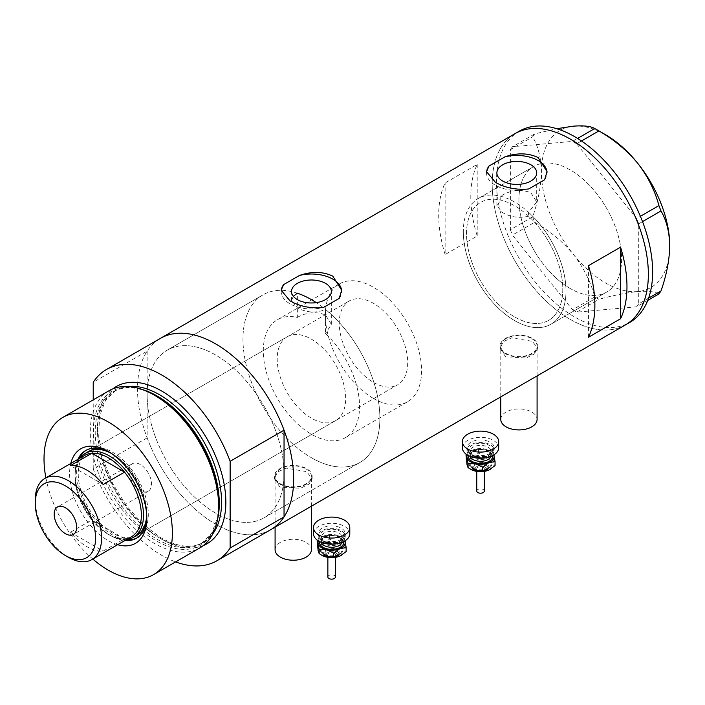 <?xml version="1.0" encoding="UTF-8"?>
<svg xmlns="http://www.w3.org/2000/svg" width="705" height="705" viewBox="0 0 705 705"><rect width="100%" height="100%" fill="white"/><g stroke="black" fill="none" stroke-linecap="round" stroke-linejoin="round"><path stroke-width="0.53" stroke-dasharray="3.52 2.64" d="M536.699 201.956L528.565 212.32L528.565 216.179A68.068 39.304 60 0 1 548.693 320.299A68.068 39.304 60 0 1 514.659 316.933A68.068 39.304 60 0 1 470.182 256.946A68.068 39.304 60 0 1 480.616 202.397A68.068 39.304 60 0 1 500.744 200.114L500.744 196.254C510.112 190.024 520.158 188.843 530.874 192.703L536.699 201.956L536.699 172.919M297.351 293.201A96.814 55.898 -120 0 0 263.018 294.84A96.814 55.898 60 0 1 297.351 293.201L297.351 317.409A68.068 39.304 -120 0 0 277.391 319.735A68.068 39.304 -120 0 0 266.957 374.276A68.068 39.304 -120 0 0 311.425 434.262A68.068 39.304 -120 0 0 345.459 437.638A68.068 39.304 -120 0 0 325.498 333.659L325.498 309.451A96.814 55.898 -120 0 1 377.043 394.024A96.814 55.898 -120 0 1 359.832 462.524A96.814 55.898 60 0 1 311.425 457.73A96.814 55.898 -120 0 0 359.832 462.524L263.996 517.858A96.814 55.898 -120 0 0 278.836 440.281A96.814 55.898 -120 0 0 215.589 354.967A96.814 55.898 -120 0 0 167.182 350.173A96.814 55.898 -120 0 0 152.342 427.75A96.814 55.898 -120 0 0 215.589 513.064A96.814 55.898 -120 0 0 263.996 517.858A96.814 55.898 60 0 1 215.589 513.064A96.814 55.898 60 0 1 147.133 394.492A96.814 55.898 60 0 1 167.182 350.173A96.814 55.898 60 0 1 215.589 354.967A96.814 55.898 60 0 1 284.044 473.54A96.814 55.898 60 0 1 263.996 517.858L359.832 462.524A96.814 55.898 60 0 0 375.562 388.067A96.814 55.898 60 0 0 316.272 302.63M297.351 317.409C306.745 312.121 316.122 311.31 325.498 314.976L331.332 324.309L325.498 333.659M528.565 216.179C519.488 218.453 510.869 217.29 502.718 212.663L496.884 205.737L500.744 200.114M500.779 419.449A18.154 10.478 180 0 1 511.989 409.764A18.154 10.478 180 0 1 531.773 412.037A18.154 10.478 180 0 1 537.087 419.449M531.773 338.673A18.154 10.478 180 0 1 537.087 346.076A18.154 10.478 180 0 1 525.877 355.761A18.154 10.478 180 0 1 506.102 353.487A18.154 10.478 180 0 1 500.779 346.076A18.154 10.478 180 0 1 511.989 336.4A18.154 10.478 180 0 1 531.773 338.673M275.091 549.741A18.154 10.478 180 0 1 286.3 540.065A18.154 10.478 180 0 1 306.076 542.339A18.154 10.478 180 0 1 311.399 549.741M306.076 468.966A18.154 10.478 180 0 1 311.399 476.377A18.154 10.478 180 0 1 300.189 486.062A18.154 10.478 180 0 1 280.405 483.789A18.154 10.478 180 0 1 275.091 476.377A18.154 10.478 180 0 1 286.3 466.701A18.154 10.478 180 0 1 306.076 468.966M505.564 356.765L500.021 348.385L503.211 341.705L511.707 337.818L532.301 341.326L537.845 348.385L534.663 353.822L526.168 357.99L505.564 356.765M505.564 353.795A18.912 10.919 180 0 1 500.021 346.076A18.912 10.919 180 0 1 511.698 335.994A18.912 10.919 180 0 1 532.301 338.365A18.912 10.919 180 0 1 537.845 346.076A18.912 10.919 180 0 1 526.168 356.166A18.912 10.919 180 0 1 505.564 353.795M279.876 487.067L274.333 478.677L277.514 472.006L286.01 468.12L306.613 471.627L312.148 478.677L308.966 484.123L300.48 488.292L279.876 487.067M279.876 484.097A18.912 10.919 180 0 1 274.333 476.377A18.912 10.919 180 0 1 286.01 466.296A18.912 10.919 180 0 1 306.613 468.658A18.912 10.919 180 0 1 312.148 476.377A18.912 10.919 180 0 1 300.48 486.468A18.912 10.919 180 0 1 279.876 484.097M293.351 296.303L291.517 300.48L297.351 307.768C306.728 312.782 316.113 313.346 325.498 309.451M486.565 172.223A30.253 17.466 -0 0 0 486.538 172.919A30.253 17.466 -0 0 0 495.403 185.265A30.253 17.466 -0 0 0 528.688 188.975M281.198 290.786A30.253 17.466 -0 0 0 281.172 291.482A30.253 17.466 -0 0 0 290.037 303.837A30.253 17.466 -0 0 0 323.322 307.547M263.018 294.84A96.814 55.898 -120 0 0 248.178 372.416A96.814 55.898 -120 0 0 311.425 457.73A96.814 55.898 60 0 1 248.178 372.416A96.814 55.898 60 0 1 263.018 294.84L167.182 350.173L263.018 294.84M570.274 288.521A72.606 41.921 60 0 1 522.846 224.543A72.606 41.921 60 0 1 533.967 166.362A72.606 41.921 60 0 1 570.274 169.958A72.606 41.921 60 0 1 617.712 233.937A72.606 41.921 60 0 1 606.582 292.117A72.606 41.921 60 0 1 570.274 288.521M528.565 212.32A72.606 41.921 60 0 1 550.957 324.23A72.606 41.921 60 0 1 514.659 320.634A72.606 41.921 60 0 1 467.221 256.655A72.606 41.921 60 0 1 478.351 198.475A72.606 41.921 60 0 1 500.744 196.254M147.133 351.125L147.133 437.867A110.429 63.758 -120 0 0 270.799 529.649A110.429 63.758 60 0 1 215.589 524.176A110.429 63.758 60 0 1 143.45 426.869A110.429 63.758 60 0 1 160.379 338.382A110.429 63.758 -120 0 0 147.133 351.125L93.227 382.251M625.485 324.873A110.429 63.758 60 0 1 570.274 319.4A110.429 63.758 60 0 1 498.135 222.093A110.429 63.758 60 0 1 515.064 133.606A110.429 63.758 -120 0 0 492.196 184.155A110.429 63.758 -120 0 0 540.391 295.289A110.429 63.758 -120 0 0 625.485 324.873M445.128 254.54A110.429 63.758 60 0 1 445.128 182.947L477.214 164.415A110.429 63.758 -120 0 0 477.214 236.008L445.128 254.54L445.128 182.947M477.214 236.008L477.214 164.415M588.455 337.29L588.455 265.697M339.246 298.356A30.253 17.466 -0 0 0 341.678 291.482A30.253 17.466 -0 0 0 341.661 290.918M544.612 179.784A30.253 17.466 -0 0 0 547.045 172.919A30.253 17.466 -0 0 0 547.027 172.346M463.317 231.707A72.606 41.921 -120 0 0 495.007 304.78A72.606 41.921 -120 0 0 550.957 324.23A72.606 41.921 -120 0 0 566 290.998A72.606 41.921 -120 0 0 534.302 217.924A72.606 41.921 -120 0 0 478.351 198.475A72.606 41.921 -120 0 0 463.317 231.707M518.933 199.594A72.606 41.921 -120 0 0 550.631 272.668A72.606 41.921 -120 0 0 606.582 292.117A72.606 41.921 -120 0 0 621.616 258.885A72.606 41.921 -120 0 0 589.926 185.812A72.606 41.921 -120 0 0 533.967 166.362A72.606 41.921 -120 0 0 518.933 199.594M519.338 131.139A110.429 63.758 -120 0 0 496.47 181.687A110.429 63.758 -120 0 0 544.674 292.813A110.429 63.758 -120 0 0 629.768 322.396M658.919 293.941C655.042 291.597 647.957 290.812 637.664 291.562C626.877 292.672 613.949 295.254 598.889 299.299L594.738 296.911C590.861 282.062 583.775 267.926 573.482 254.514C562.696 241.639 549.777 230.879 534.707 222.234L532.636 216.884C538.171 201.04 541.087 186.014 541.396 171.809C541.079 157.911 538.162 146.261 532.636 136.849L534.707 133.897L556.765 128.707M647.772 300.374L636.659 306.79L576.628 312.156L598.889 299.299M594.738 296.911L572.478 309.759L512.447 235.082L534.707 222.234M532.636 216.884L510.376 229.733L510.376 149.698L532.636 136.849M534.707 133.897L512.447 146.746L572.478 141.388L577.598 138.427M581.493 140.974L576.628 143.785L636.659 218.453L640.387 216.303M642.519 221.617L638.73 223.802L638.73 303.837L648.591 298.144M669.75 245.913A90.76 52.399 60 0 1 637.664 291.562A90.76 52.399 60 0 1 573.482 254.514A90.76 52.399 60 0 1 541.396 171.809A90.76 52.399 60 0 1 573.482 126.16A90.76 52.399 60 0 1 605.577 134.752M636.659 306.79L638.73 303.837M638.73 223.802L636.659 218.453M576.628 143.785L572.478 141.388M512.447 146.746L510.376 149.698M510.376 229.733L512.447 235.082M572.478 309.759L576.628 312.156M117.656 544.709A54.611 31.531 60 0 1 108.2 540.603A54.611 31.531 60 0 1 70.764 463.485M146.79 516.659A50.672 29.258 -120 0 0 146.807 515.099A50.672 29.258 -120 0 0 110.976 453.033L108.2 451.429L110.976 453.033A50.672 29.258 -120 0 0 109.619 452.275M77.929 459.343A50.672 29.258 -120 0 0 110.976 535.791A50.672 29.258 -120 0 0 124.82 540.568M146.684 514.632A48.407 27.944 -120 0 0 112.474 454.02A48.407 27.944 -120 0 0 111.319 453.377M287.226 336.761A48.407 27.944 -120 0 0 279.806 375.553A48.407 27.944 -120 0 0 311.425 418.206A48.407 27.944 -120 0 0 335.633 420.603A48.407 27.944 -120 0 0 343.053 381.819A48.407 27.944 -120 0 0 311.425 339.158A48.407 27.944 -120 0 0 287.226 336.761L88.275 451.623A48.407 27.944 -120 0 0 80.855 490.416A48.407 27.944 -120 0 0 112.474 533.068A48.407 27.944 -120 0 0 136.682 535.465L397.664 384.789A48.407 27.944 -120 0 0 405.084 345.996A48.407 27.944 -120 0 0 373.465 303.344A48.407 27.944 -120 0 0 349.266 300.947A48.407 27.944 -120 0 0 341.846 339.731A48.407 27.944 -120 0 0 373.465 382.392A48.407 27.944 -120 0 0 397.664 384.789M137.052 537.845A50.672 29.258 -120 0 0 137.81 537.43A50.672 29.258 -120 0 0 145.582 496.822A50.672 29.258 -120 0 0 112.474 452.169A50.672 29.258 -120 0 0 87.138 449.658A50.672 29.258 -120 0 0 86.398 450.116M79.427 458.479A50.672 29.258 -120 0 0 112.474 534.919A50.672 29.258 -120 0 0 126.318 539.704M217.642 519.039A88.856 51.298 60 0 1 156.219 540.841A88.856 51.298 60 0 1 93.739 439.902A88.856 51.298 60 0 1 142.983 389.733M109.081 390.702A90.76 52.399 -120 0 0 95.166 463.432A90.76 52.399 -120 0 0 154.465 543.414A90.76 52.399 -120 0 0 199.841 547.908M147.133 437.867L93.227 468.984A110.429 63.758 -120 0 0 175.607 561.903M93.227 468.984L93.227 399.858M45.895 477.84A90.76 52.399 -120 0 0 92.787 559.056M140.286 464.524A15.88 9.174 -120 0 0 132.346 463.74A15.88 9.174 -120 0 0 129.914 476.465A15.88 9.174 -120 0 0 140.286 490.46A15.88 9.174 -120 0 0 148.226 491.244A15.88 9.174 -120 0 0 150.667 478.519A15.88 9.174 -120 0 0 140.286 464.524M84.75 455.404A46.891 27.072 -120 0 0 75.038 476.871A46.891 27.072 -120 0 0 91.853 519.893L70.465 532.249A46.891 27.072 -120 0 0 86.803 546.657A46.891 27.072 -120 0 0 103.15 551.116L124.538 538.77A46.891 27.072 -120 0 0 131.641 536.628M126.715 539.475A48.407 27.944 60 0 1 109.266 534.919L108.2 534.302A46.891 27.072 -120 0 0 124.538 538.77L91.853 519.893A46.891 27.072 -120 0 0 108.2 534.302L109.266 534.919A48.407 27.944 60 0 1 75.038 475.637A48.407 27.944 60 0 1 79.815 458.259M373.465 398.448A68.068 39.304 -120 0 0 407.499 401.815A68.068 39.304 -120 0 0 417.933 347.274A68.068 39.304 -120 0 0 373.465 287.287A68.068 39.304 -120 0 0 339.431 283.912A68.068 39.304 -120 0 0 328.997 338.462A68.068 39.304 -120 0 0 373.465 398.448M514.659 316.933A68.068 39.304 -120 0 0 548.693 320.299A68.068 39.304 -120 0 0 559.127 265.759A68.068 39.304 -120 0 0 514.659 205.772A68.068 39.304 -120 0 0 480.616 202.397A68.068 39.304 -120 0 0 470.182 256.946A68.068 39.304 -120 0 0 514.659 316.933M68.411 557.276A46.891 27.072 60 0 1 35.25 499.845M70.465 532.249L103.15 551.116M103.15 484.494L70.465 465.617M476.756 491.015A3.781 2.185 180 0 1 481.982 488.997A3.781 2.185 180 0 1 484.317 491.015M481.982 466.772A3.781 2.185 180 0 1 484.317 468.79A3.781 2.185 180 0 1 479.092 470.808A3.781 2.185 180 0 1 476.756 468.79A3.781 2.185 180 0 1 481.982 466.772M483.137 462.683A6.803 3.93 180 0 1 487.34 466.313A6.803 3.93 180 0 1 477.928 469.944A6.803 3.93 180 0 1 473.725 466.313A6.803 3.93 180 0 1 483.137 462.683M485.736 442.996A13.615 7.861 180 0 1 494.152 450.257A13.615 7.861 180 0 1 475.329 457.519A13.615 7.861 180 0 1 466.922 450.257A13.615 7.861 180 0 1 485.736 442.996M485.736 440.528A13.615 7.861 180 0 1 494.152 447.79A13.615 7.861 180 0 1 475.329 455.051A13.615 7.861 180 0 1 466.922 447.79A13.615 7.861 180 0 1 485.736 440.528M462.383 447.79A18.154 10.478 180 0 1 487.472 438.105A18.154 10.478 180 0 1 498.682 447.79M467.186 454.892A13.615 7.861 180 0 1 470.905 450.874A13.615 7.861 180 0 1 472.244 450.204A13.615 7.861 180 0 1 485.736 449.173A13.615 7.861 180 0 1 490.16 450.874A13.615 7.861 180 0 1 493.879 454.892M494.029 455.404L492.998 452.628L485.736 449.173L478.475 449.156L472.244 450.204L466.366 454.346M470.905 469.407A13.615 7.861 180 0 1 467.036 464.877A13.615 7.861 180 0 1 472.244 457.615A13.615 7.861 180 0 1 485.736 456.584A13.615 7.861 180 0 1 494.029 462.815A13.615 7.861 180 0 1 490.204 469.38M466.005 458.655L472.244 457.615L478.475 453.13L485.736 456.584L492.998 456.602L495.06 465.6M492.998 456.602L492.998 452.628M478.475 453.13L478.475 449.156M327.86 576.981A3.781 2.185 180 0 1 333.086 574.963A3.781 2.185 180 0 1 335.421 576.981M333.086 552.729A3.781 2.185 180 0 1 335.421 554.747A3.781 2.185 180 0 1 330.196 556.765A3.781 2.185 180 0 1 327.86 554.747A3.781 2.185 180 0 1 333.086 552.729M334.24 548.649A6.803 3.93 180 0 1 338.453 552.279A6.803 3.93 180 0 1 329.041 555.91A6.803 3.93 180 0 1 324.838 552.279A6.803 3.93 180 0 1 334.24 548.649M336.849 528.962A13.615 7.861 180 0 1 345.256 536.223A13.615 7.861 180 0 1 326.441 543.485A13.615 7.861 180 0 1 318.025 536.223A13.615 7.861 180 0 1 336.849 528.962M336.849 526.485A13.615 7.861 180 0 1 345.256 533.755A13.615 7.861 180 0 1 326.441 541.017A13.615 7.861 180 0 1 318.025 533.755A13.615 7.861 180 0 1 336.849 526.485M313.487 533.755A18.154 10.478 180 0 1 338.585 524.071A18.154 10.478 180 0 1 349.795 533.755M318.29 540.85A13.615 7.861 180 0 1 322.018 536.84A13.615 7.861 180 0 1 323.348 536.161A13.615 7.861 180 0 1 336.849 535.13A13.615 7.861 180 0 1 341.273 536.84A13.615 7.861 180 0 1 344.992 540.85M345.142 541.37L344.111 538.585L336.849 535.13L329.587 535.121L323.348 536.161L317.479 540.303M322.018 555.364A13.615 7.861 180 0 1 318.149 550.834A13.615 7.861 180 0 1 323.348 543.573A13.615 7.861 180 0 1 336.849 542.542A13.615 7.861 180 0 1 345.142 548.781A13.615 7.861 180 0 1 341.317 555.337M317.118 544.621L323.348 543.573L329.587 539.087L336.849 542.542L344.111 542.559L346.173 551.557M344.111 542.559L344.111 538.585M329.587 539.087L329.587 535.121M217.766 518.413A87.737 50.654 60 0 1 201.119 543.678A87.737 50.654 60 0 1 157.25 539.334A87.737 50.654 60 0 1 99.934 462.022A87.737 50.654 60 0 1 113.382 391.716A87.737 50.654 60 0 1 143.591 389.935M203.304 545.573A90.76 52.399 60 0 1 161.683 539.246A90.76 52.399 60 0 1 103.415 462.559A90.76 52.399 60 0 1 112.835 388.869M127.764 386.507A87.737 50.654 -120 0 0 115.673 390.394A87.737 50.654 -120 0 0 102.225 460.7A87.737 50.654 -120 0 0 159.541 538.012A87.737 50.654 -120 0 0 203.41 542.356A87.737 50.654 -120 0 0 212.822 533.826M477.928 471.187A6.803 3.93 -0 0 0 487.34 467.547A6.803 3.93 -0 0 0 483.137 463.916A6.803 3.93 -0 0 0 473.725 467.547A6.803 3.93 -0 0 0 477.928 471.187M482.555 465.961A5.296 3.058 180 0 1 485.428 469.953A5.296 3.058 180 0 1 478.51 471.61A5.296 3.058 180 0 1 475.646 467.618A5.296 3.058 180 0 1 482.555 465.961M484.873 457.792A11.342 6.548 -0 0 0 470.05 461.343A11.342 6.548 -0 0 0 476.192 469.9A11.342 6.548 -0 0 0 491.015 466.349A11.342 6.548 -0 0 0 484.873 457.792M484.291 459.836A9.835 5.675 -0 0 0 470.702 465.08A9.835 5.675 -0 0 0 476.774 470.323A9.835 5.675 -0 0 0 490.363 465.08A9.835 5.675 -0 0 0 484.291 459.836M483.718 461.881A8.319 4.803 180 0 1 488.221 468.155A8.319 4.803 180 0 1 477.355 470.755A8.319 4.803 180 0 1 472.843 464.48A8.319 4.803 180 0 1 483.718 461.881M485.163 443.806A12.1 6.988 -0 0 0 469.354 447.587A12.1 6.988 -0 0 0 475.91 456.717A12.1 6.988 -0 0 0 491.72 452.927A12.1 6.988 -0 0 0 485.163 443.806M476.483 457.14A10.593 6.116 180 0 1 469.944 451.491A10.593 6.116 180 0 1 484.582 445.842A10.593 6.116 180 0 1 491.121 451.491A10.593 6.116 180 0 1 476.483 457.14M490.918 456.382A10.593 6.116 -0 0 0 491.121 455.201A10.593 6.116 -0 0 0 484.582 449.552A10.593 6.116 -0 0 0 469.944 455.201A10.593 6.116 -0 0 0 470.147 456.382M468.508 455.641A12.1 6.988 180 0 1 485.163 449.984A12.1 6.988 180 0 1 492.557 455.641M329.041 557.144A6.803 3.93 -0 0 0 338.453 553.513A6.803 3.93 -0 0 0 334.24 549.882A6.803 3.93 -0 0 0 324.838 553.513A6.803 3.93 -0 0 0 329.041 557.144M333.668 551.927A5.296 3.058 180 0 1 336.532 555.919A5.296 3.058 180 0 1 329.614 557.576A5.296 3.058 180 0 1 326.75 553.584A5.296 3.058 180 0 1 333.668 551.927M335.977 543.758A11.342 6.548 -0 0 0 321.163 547.3A11.342 6.548 -0 0 0 327.305 555.857A11.342 6.548 -0 0 0 342.128 552.315A11.342 6.548 -0 0 0 335.977 543.758M335.404 545.793A9.835 5.675 -0 0 0 321.806 551.046A9.835 5.675 -0 0 0 327.887 556.289A9.835 5.675 -0 0 0 341.476 551.046A9.835 5.675 -0 0 0 335.404 545.793M334.822 547.838A8.319 4.803 180 0 1 339.334 554.112A8.319 4.803 180 0 1 328.459 556.712A8.319 4.803 180 0 1 323.956 550.438A8.319 4.803 180 0 1 334.822 547.838M336.267 529.763A12.1 6.988 -0 0 0 320.458 533.553A12.1 6.988 -0 0 0 327.014 542.674A12.1 6.988 -0 0 0 342.824 538.893A12.1 6.988 -0 0 0 336.267 529.763M327.596 543.106A10.593 6.116 180 0 1 321.057 537.457A10.593 6.116 180 0 1 335.695 531.808A10.593 6.116 180 0 1 342.233 537.457A10.593 6.116 180 0 1 327.596 543.106M342.031 542.348A10.593 6.116 -0 0 0 342.233 541.158A10.593 6.116 -0 0 0 335.695 535.509A10.593 6.116 -0 0 0 321.057 541.158A10.593 6.116 -0 0 0 321.251 542.348M319.621 541.599A12.1 6.988 180 0 1 336.267 535.941A12.1 6.988 180 0 1 343.661 541.599M339.431 283.912L277.391 319.735M537.087 375.906L537.087 346.076M311.399 506.208L311.399 476.377M500.021 346.076L500.021 348.385M274.333 476.377L274.333 478.677M291.517 300.48L291.517 291.482M496.884 205.737L496.884 172.919M478.351 198.475L533.967 166.362L478.351 198.475M550.957 324.23L606.582 292.117L550.957 324.23M341.678 291.482L341.678 290.231M281.172 291.482L281.172 290.231M547.045 172.919L547.045 171.659M486.538 172.919L486.538 171.659M331.332 324.309L331.332 291.482M312.148 476.377L312.148 478.677M537.845 346.076L537.845 348.385M275.091 527.173L275.091 476.377M500.779 396.871L500.779 346.076M407.499 401.815L345.459 437.638M87.138 449.658L85.64 450.53M113.382 391.716C125.146 385.221 139.519 386.692 156.492 396.139L174.532 409.64L191.064 428.208L204.635 450.231L214.064 473.778L218.532 496.796L217.678 517.259L211.659 533.324L201.119 543.678L203.41 542.356C192.095 548.702 177.977 547.203 161.048 537.862L142.983 524.335L126.38 505.688L112.721 483.568L103.23 459.907L98.709 436.809L99.528 416.373L105.433 400.475L115.673 390.394L113.382 391.716M137.81 537.43L136.321 538.294M335.633 420.603L136.682 535.465M146.807 515.099L146.807 518.307M132.346 463.74L57.475 506.965M88.275 451.623L349.266 300.947M75.038 476.871L75.038 475.637M148.226 491.244L73.355 534.478M487.34 466.313L486.75 469.459L484.264 471.407M476.545 469.662C472.544 468.376 470.587 466.842 470.702 465.08C471.971 468.94 474.068 470.914 477.003 470.993C485.269 471.68 489.728 469.706 490.363 465.08C489.508 468.843 484.908 470.367 476.545 469.662M484.317 471.398L484.317 468.79M476.263 456.479C471.962 455.113 469.856 453.456 469.944 451.491L469.944 455.201L471.821 452.169C476.087 449.728 480.413 449.076 484.811 450.213C490.222 452.513 492.328 454.17 491.121 455.201L491.121 451.491C490.151 455.606 485.199 457.263 476.263 456.479M494.152 450.257L494.152 447.79M466.922 450.257L466.922 447.79M490.16 450.874L490.953 451.341M476.8 471.407L474.315 469.451L473.725 466.313M476.756 471.398L476.756 468.79M338.453 552.279L337.862 555.417L335.368 557.364M327.658 555.628C323.648 554.333 321.7 552.808 321.806 551.046C323.075 554.905 325.172 556.871 328.107 556.95C336.382 557.637 340.832 555.672 341.476 551.046C340.621 554.8 336.012 556.324 327.658 555.628M335.421 557.355L335.421 554.747M327.367 542.445C323.066 541.079 320.96 539.413 321.057 537.457L321.057 541.158L322.934 538.135C327.199 535.685 331.526 535.033 335.915 536.179C341.326 538.47 343.432 540.136 342.233 541.158L342.233 537.457C341.264 541.563 336.303 543.229 327.367 542.445M345.256 536.223L345.256 533.755M318.025 536.223L318.025 533.755M341.273 536.84L342.066 537.298M327.913 557.364L325.419 555.417L324.838 552.279M327.86 557.355L327.86 554.747"/><path stroke-width="1.06" d="M537.087 375.906L537.087 419.449A18.154 10.478 180 0 1 525.877 429.125A18.154 10.478 180 0 1 506.102 426.851A18.154 10.478 180 0 1 500.779 419.449L500.779 396.871M311.399 506.208L311.399 549.741A18.154 10.478 180 0 1 300.189 559.426A18.154 10.478 180 0 1 280.405 557.153A18.154 10.478 180 0 1 275.091 549.741L275.091 527.173M316.272 302.63A96.814 55.898 60 0 0 311.425 299.634A96.814 55.898 60 0 0 297.351 293.201L293.351 296.303M325.498 283.357A19.907 11.491 -0 0 0 303.811 280.872A19.907 11.491 -0 0 0 291.517 291.482A19.907 11.491 -0 0 0 297.351 299.616A19.907 11.491 -0 0 0 319.048 302.101A19.907 11.491 -0 0 0 331.332 291.482A19.907 11.491 -0 0 0 325.498 283.357M530.874 164.794A19.907 11.491 -0 0 0 509.177 162.3A19.907 11.491 -0 0 0 496.884 172.919A19.907 11.491 -0 0 0 502.718 181.044A19.907 11.491 -0 0 0 524.414 183.538A19.907 11.491 -0 0 0 536.699 172.919A19.907 11.491 -0 0 0 530.874 164.794M495.403 182.304C505.212 187.909 516.316 190.13 528.688 188.975L544.612 179.784L547.045 171.659L538.188 157.603C528.327 152.906 517.232 152.65 504.895 156.862L488.979 166.045L486.538 171.659L495.403 182.304M290.037 300.876C299.845 306.472 310.94 308.702 323.322 307.547L339.246 298.356L341.678 290.231L332.822 276.175C322.961 271.469 311.857 271.222 299.528 275.426L283.613 284.617L281.172 290.231L290.037 300.876M588.455 337.29L620.55 318.766A110.429 63.758 -120 0 0 620.55 247.173L588.455 265.697A110.429 63.758 60 0 1 588.455 337.29M106.464 369.508A110.429 63.758 -120 0 1 161.683 374.981A110.429 63.758 -120 0 1 230.138 461.29L284.044 430.173A110.429 63.758 -120 0 0 215.589 343.855A110.429 63.758 60 0 1 287.728 441.163A110.429 63.758 60 0 1 270.799 529.649A110.429 63.758 -120 0 0 284.044 516.906L230.138 548.032A110.429 63.758 -120 0 1 216.893 560.775L625.485 324.873A110.429 63.758 -120 0 0 648.353 274.324A110.429 63.758 -120 0 0 600.158 163.19A110.429 63.758 -120 0 0 515.064 133.606A110.429 63.758 60 0 1 570.274 139.079A110.429 63.758 60 0 1 642.414 236.387A110.429 63.758 60 0 1 625.485 324.873L629.768 322.396A110.429 63.758 -120 0 0 652.636 271.848A110.429 63.758 -120 0 0 604.432 160.722A110.429 63.758 -120 0 0 519.338 131.139L160.379 338.382A110.429 63.758 60 0 1 215.589 343.855A110.429 63.758 -120 0 0 160.379 338.382L106.464 369.508A110.429 63.758 -120 0 0 93.227 382.251L93.227 399.858M620.55 318.766L620.55 247.173M341.661 290.918A30.253 17.466 -0 0 0 299.528 275.426M283.613 284.617A30.253 17.466 -0 0 0 281.198 290.786M547.027 172.346A30.253 17.466 -0 0 0 504.895 156.862M488.979 166.045A30.253 17.466 -0 0 0 486.565 172.223M648.591 298.144L660.99 290.989L658.919 293.941L647.772 300.374M556.765 128.707L573.482 126.16C583.67 125.393 590.755 126.186 594.738 128.53L598.889 130.927C613.773 139.423 626.701 150.183 637.664 163.207C647.851 176.426 654.936 190.561 658.919 205.604L660.99 210.954C666.525 220.409 669.442 232.06 669.75 245.913C669.433 260.171 666.516 275.197 660.99 290.989M577.598 138.427L594.738 128.53M598.889 130.927L581.493 140.974M640.387 216.303L658.919 205.604M660.99 210.954L642.519 221.617M596.844 129.711L605.577 134.752A90.76 52.399 60 0 1 637.664 163.207A90.76 52.399 60 0 1 669.75 245.913M70.764 463.485A54.611 31.531 60 0 1 108.2 451.429L108.2 451.429A54.611 31.531 60 0 1 146.807 518.307A54.611 31.531 60 0 1 117.656 544.709M109.619 452.275A50.672 29.258 -120 0 0 85.64 450.53A50.672 29.258 -120 0 0 77.929 459.343M111.319 453.377A48.407 27.944 -120 0 0 88.275 451.623L85.067 453.482A48.407 27.944 60 0 1 109.266 455.879A48.407 27.944 60 0 1 140.894 498.532A48.407 27.944 60 0 1 133.474 537.325A48.407 27.944 60 0 1 126.715 539.475M86.398 450.116A50.672 29.258 -120 0 0 79.427 458.479M140.947 389.063L142.983 389.733A88.856 51.298 60 0 1 156.219 395.743A88.856 51.298 60 0 1 217.642 519.039L217.202 521.136A90.76 52.399 -120 0 0 154.465 395.205A90.76 52.399 -120 0 0 140.947 389.063A90.76 52.399 -120 0 0 109.081 390.702L62.816 417.413A90.76 52.399 -120 0 0 45.895 477.84M92.787 559.056A90.76 52.399 -120 0 0 108.2 570.125A90.76 52.399 -120 0 0 153.575 574.619L199.841 547.908A90.76 52.399 -120 0 0 217.202 521.136M153.575 574.619A90.76 52.399 -120 0 0 167.49 501.889A90.76 52.399 -120 0 0 108.2 421.907A90.76 52.399 -120 0 0 62.816 417.413M284.044 430.173L284.044 516.906M175.607 561.903A110.429 63.758 -120 0 0 216.893 560.775M230.138 461.29L230.138 548.032M124.82 540.568A50.672 29.258 -120 0 0 136.321 538.294A50.672 29.258 -120 0 0 146.79 516.659M126.318 539.704A50.672 29.258 -120 0 0 137.052 537.845M133.474 537.325L136.682 535.465A48.407 27.944 -120 0 0 146.684 514.632M68.411 557.276L65.415 555.549A42.661 24.631 -120 0 0 95.58 538.135A42.661 24.631 -120 0 0 65.415 485.886A42.661 24.631 -120 0 0 35.25 503.308A42.661 24.631 -120 0 0 65.415 555.549L68.411 557.276A46.891 27.072 60 0 0 91.853 559.603L131.641 536.628A46.891 27.072 -120 0 0 124.538 472.138A46.891 27.072 -120 0 0 108.2 457.73A46.891 27.072 -120 0 0 91.853 453.271A46.891 27.072 -120 0 0 84.75 455.404L44.961 478.378A46.891 27.072 60 0 1 68.411 480.704A46.891 27.072 60 0 1 99.044 522.026A46.891 27.072 60 0 1 91.853 559.603M65.415 507.75A15.88 9.174 -120 0 0 57.475 506.965A15.88 9.174 -120 0 0 55.034 519.691A15.88 9.174 -120 0 0 65.415 533.685A15.88 9.174 -120 0 0 73.355 534.478A15.88 9.174 -120 0 0 75.787 521.744A15.88 9.174 -120 0 0 65.415 507.75M103.15 484.494L124.538 472.138L91.853 453.271L70.465 465.617A46.891 27.072 -120 0 1 86.803 470.076A46.891 27.072 -120 0 1 103.15 484.494M79.815 458.259A48.407 27.944 60 0 1 85.067 453.482M35.25 503.308L35.25 499.845A46.891 27.072 60 0 1 44.961 478.378M484.317 471.398L484.317 491.015A3.781 2.185 180 0 1 479.092 493.033A3.781 2.185 180 0 1 476.756 491.015L476.756 471.398M498.682 441.612L498.682 447.79A18.154 10.478 180 0 1 473.593 457.474A18.154 10.478 180 0 1 462.383 447.79L462.383 441.612A18.154 10.478 180 0 1 487.472 431.927A18.154 10.478 180 0 1 498.682 441.612A18.154 10.478 180 0 1 473.593 451.297A18.154 10.478 180 0 1 462.383 441.612M493.879 454.892A13.615 7.861 180 0 1 494.029 455.404A13.615 7.861 180 0 1 488.829 462.665L495.06 461.625L493.905 454.875M466.366 454.346L468.067 463.687L475.329 463.696A13.615 7.861 180 0 1 467.036 457.466A13.615 7.861 180 0 1 467.186 454.892M475.329 463.696A13.615 7.861 -0 0 0 488.829 462.665L482.59 467.151L475.329 463.696M490.204 469.38A13.615 7.861 180 0 1 490.16 469.407A13.615 7.861 180 0 1 488.829 470.076A13.615 7.861 180 0 1 475.329 471.107A13.615 7.861 180 0 1 470.905 469.407L468.067 467.653L467.036 464.877L466.005 454.681M495.06 461.625L495.06 465.6L488.829 470.076L482.59 471.125L475.329 471.107L470.112 468.948M468.067 467.653L468.067 463.687M482.59 471.125L482.59 467.151M335.421 557.355L335.421 576.981A3.781 2.185 180 0 1 330.196 578.999A3.781 2.185 180 0 1 327.86 576.981L327.86 557.355M349.795 527.578L349.795 533.755A18.154 10.478 180 0 1 324.705 543.432A18.154 10.478 180 0 1 313.487 533.755L313.487 527.578A18.154 10.478 180 0 1 338.585 517.893A18.154 10.478 180 0 1 349.795 527.578A18.154 10.478 180 0 1 324.705 537.263A18.154 10.478 180 0 1 313.487 527.578M344.992 540.85A13.615 7.861 180 0 1 345.142 541.37A13.615 7.861 180 0 1 339.933 548.631L346.173 547.582L345.009 540.841M317.479 540.303L319.171 549.644L326.441 549.662A13.615 7.861 180 0 1 318.149 543.423A13.615 7.861 180 0 1 318.29 540.85M326.441 549.662A13.615 7.861 -0 0 0 339.933 548.631L333.703 553.117L326.441 549.662M341.317 555.337A13.615 7.861 180 0 1 341.273 555.364A13.615 7.861 180 0 1 339.933 556.042A13.615 7.861 180 0 1 326.441 557.073A13.615 7.861 180 0 1 322.018 555.364L319.171 553.619L318.149 550.834L317.118 540.647M346.173 547.582L346.173 551.557L339.933 556.042L333.703 557.082L326.441 557.073L321.224 554.905M319.171 553.619L319.171 549.644M333.703 557.082L333.703 553.117M143.591 389.935A87.737 50.654 60 0 1 157.25 396.06A87.737 50.654 60 0 1 217.766 518.413M112.835 388.869A90.76 52.399 60 0 1 161.683 391.037A90.76 52.399 60 0 1 221.899 474.298A90.76 52.399 60 0 1 203.304 545.573M212.822 533.826A87.737 50.654 -120 0 0 213.483 462.145A87.737 50.654 -120 0 0 159.541 394.738A87.737 50.654 -120 0 0 127.764 386.507M470.147 456.382A10.593 6.116 -0 0 0 476.483 460.85A10.593 6.116 -0 0 0 490.918 456.382M492.557 455.641A12.1 6.988 180 0 1 475.91 462.894A12.1 6.988 180 0 1 468.508 455.641M321.251 542.348A10.593 6.116 -0 0 0 327.596 546.807A10.593 6.116 -0 0 0 342.031 542.348M343.661 541.599A12.1 6.988 180 0 1 327.014 548.851A12.1 6.988 180 0 1 319.621 541.599M484.264 471.407L476.8 471.407M335.368 557.364L327.913 557.364"/></g></svg>
